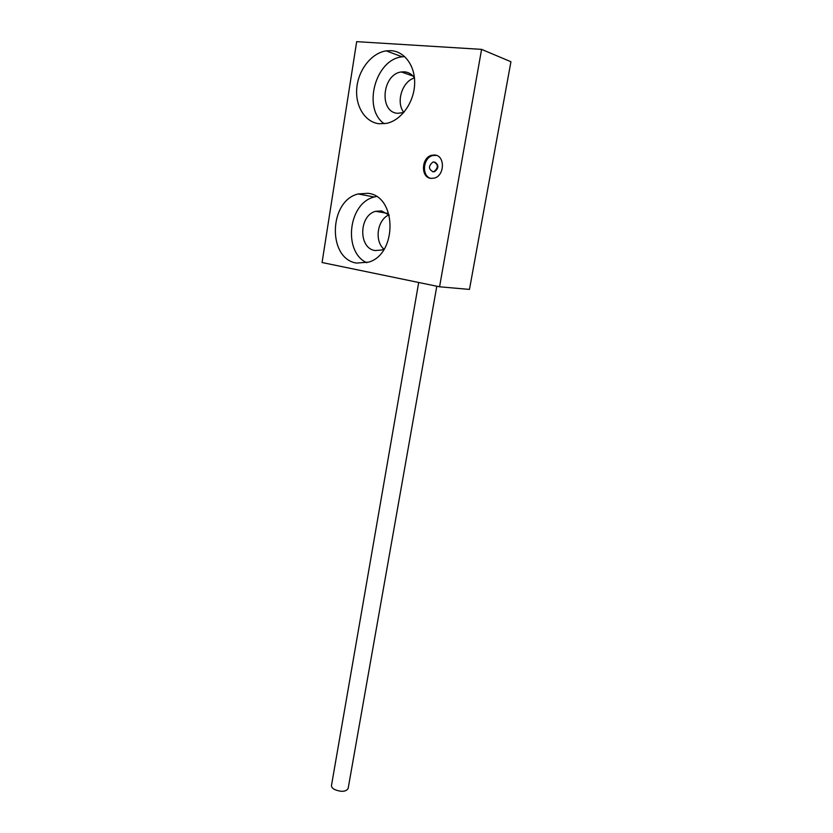 <?xml version="1.0" encoding="UTF-8"?>
<svg xmlns="http://www.w3.org/2000/svg" width="833" height="833" viewBox="0 0 833 833"><rect width="100%" height="100%" fill="white"/><g stroke="black" fill="none" stroke-linecap="round" stroke-linejoin="round"><path stroke-width="1.25" d="M434.899 155.021C445.228 155.698 444.718 175.659 434.337 178.106L430.869 178.377C420.519 177.512 421.259 157.52 431.754 155.25L434.899 155.021M430.776 178.366C421.352 176.117 422.956 157.635 432.796 155.521L436.377 155.355M356.566 263.082L368.832 262.093C397.539 253.732 396.872 195.859 367.894 193.298L358.117 193.954C328.598 200.982 327.484 258.886 356.566 263.082M389.271 215.164L381.545 210.916L375.631 211.311C358.804 215.435 358.325 248.317 375.006 250.535L381.743 250.025L384.305 248.869M379.192 123.763L386.866 123.315C400.965 120.264 413.553 103.219 414.584 85.028C415.761 66.838 405.067 51.448 391.062 50.667L386.179 50.865C371.476 53.01 358.388 69.878 356.795 87.975C355.056 106.072 365 122.222 379.192 123.763M414.449 77.792C411.866 74.199 408.555 72.221 404.515 71.836L401.381 71.971C382.055 74.106 378.734 112.372 397.674 113.298L403.734 112.528M481.589 49.366L356.67 41.65L322.069 262.52L439.564 286.791L469.468 289.415L510.931 61.746L481.589 49.366L439.564 286.791M388.949 214.841C377.255 219.891 374.215 240.956 383.898 249.088M414.459 77.938C402.058 81.447 395.696 102.417 403.828 112.424M404.692 56.592L402.193 56.811C375.1 59.393 362.303 108.852 384.242 123.753M376.401 196.505L374.256 197.004C348.163 203.096 342.863 252.024 366.78 262.739M418.697 282.481L331.492 785.425C331.326 786.883 332.367 788.257 334.616 789.538C341.415 792.193 345.924 791.839 348.142 788.487L436.804 286.219M434.857 162.123C439.001 165.049 438.876 168.245 434.493 171.723L432.535 171.702M433.025 171.733C428.36 169.172 428.318 165.954 432.9 162.081L433.785 161.956C438.46 164.476 438.522 167.693 433.972 171.598L433.025 171.733M413.074 76.084L401.381 71.971M402.193 56.811L386.179 50.865M387.158 213.3L375.631 211.311M374.256 197.004L358.117 193.954M432.796 155.521L431.754 155.25M434.493 171.723L433.972 171.598"/></g></svg>

